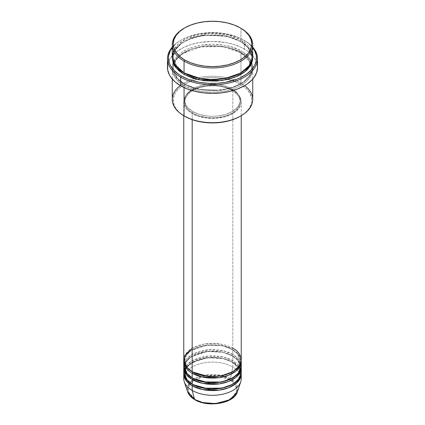 <?xml version="1.0" encoding="UTF-8"?>
<svg xmlns="http://www.w3.org/2000/svg" width="425" height="425" viewBox="0 0 425 425"><rect width="100%" height="100%" fill="white"/><g stroke="black" fill="none" stroke-linecap="round" stroke-linejoin="round"><path stroke-width="0.32" stroke-dasharray="2.12 1.59" d="M222.158 402.603L233.006 397.306L236.906 389.9L234.6 383.669L229.76 379.69L226.063 377.937L221.839 376.635L217.26 375.833L212.5 375.562L207.74 375.833L203.161 376.635L198.937 377.937L195.24 379.69L192.201 381.825L189.948 384.264L188.557 386.909L188.089 389.656L188.557 392.408L189.948 395.048L192.201 397.487L195.24 399.622A0.956 0.552 -60 0 1 194.762 399.67A0.956 0.552 120 0 0 195.24 399.622L202.842 402.603M221.839 402.677L226.063 401.375L229.76 399.622L232.799 397.487L235.052 395.048L236.443 392.408L236.911 389.656L236.443 386.909L235.052 384.264L232.799 381.825L229.76 379.69A0.956 0.552 120 0 0 230.414 378.733L236.103 383.759L237.378 391.85A25.335 14.625 0 0 0 230.414 378.733L232.82 366.972A28.741 16.591 180 0 1 240.948 376.359M192.18 373.23C185.417 370.271 177.416 358.61 192.18 349.764C207.496 341.243 227.694 345.86 232.82 349.764A0.956 0.552 -60 0 1 232.342 349.812A0.956 0.552 -60 0 1 232.146 349.371L222.349 345.716L206.555 345.047L190.623 350.827L186.123 355.683L184.721 360.713L187.298 367.466L192.52 371.859L187.298 367.466L184.721 360.713L186.123 355.683L190.623 350.827L206.555 345.047L222.349 345.716L232.146 349.371A0.956 0.552 -60 0 1 232.82 348.203L216.564 343.506L204.133 344.059L192.18 348.203M192.18 371.668A0.956 0.552 -60 0 1 192.658 371.62A0.956 0.552 -60 0 1 192.854 372.056A0.956 0.552 120 0 0 192.658 371.62A0.956 0.552 120 0 0 192.18 371.668M186.713 367.258L196.972 359.933L211.708 357.197L224.193 358.679L232.146 361.888A0.956 0.552 -60 0 1 232.82 360.713L232.82 356.022A28.741 16.591 180 0 0 202.13 352.283A28.741 16.591 180 0 0 183.791 366.972L185.651 361.834L190.613 357L207.06 351.464L222.944 352.298L232.82 356.022A0.956 0.552 -60 0 1 232.342 356.07A0.956 0.552 -60 0 1 232.146 355.629L222.349 351.974L206.555 351.305L190.623 357.085L186.123 361.941L184.721 366.972L187.298 373.718L192.52 378.117L187.298 373.718L184.721 366.972L186.123 361.941L190.623 357.085L206.555 351.305L222.349 351.974L232.146 355.629A0.956 0.552 -60 0 1 232.82 354.461L223.444 350.848L208.436 349.764L192.18 354.455L186.687 358.897L184.052 363.842M192.18 377.926A0.956 0.552 -60 0 1 192.658 377.878A0.956 0.552 -60 0 1 192.854 378.314A0.956 0.552 120 0 0 192.658 377.878A0.956 0.552 120 0 0 192.18 377.926M241.241 372.449A28.741 16.591 0 0 0 232.82 360.713L223.444 357.106L208.436 356.022L192.18 360.713L186.687 365.155L184.052 370.101M192.18 384.179A0.956 0.552 -60 0 1 192.658 384.136A0.956 0.552 -60 0 1 192.854 384.572A0.956 0.552 120 0 0 192.658 384.136A0.956 0.552 120 0 0 192.18 384.179M241.241 378.707A28.741 16.591 0 0 0 232.82 366.972L232.82 362.281A28.741 16.591 180 0 0 202.13 358.535A28.741 16.591 180 0 0 183.791 373.23L185.651 368.092L190.613 363.258L207.06 357.723L222.944 358.557L232.82 362.281A0.956 0.552 -60 0 1 232.342 362.328A0.956 0.552 -60 0 1 232.146 361.888L222.349 358.233L206.555 357.563L190.623 363.343L186.123 368.199L184.721 373.23L187.298 379.977L192.52 384.375L187.298 379.977L184.721 373.23L186.161 368.135M252.737 99.461A40.237 23.232 0 0 0 240.948 83.034L240.274 84.208A39.275 22.679 0 0 0 184.726 84.208A39.275 22.679 0 0 0 184.726 116.28L179.844 112.843L176.21 108.922L174.914 106.829L173.411 102.468L173.411 98.021L174.914 93.659L176.21 91.566L179.844 87.646L184.726 84.208L177.055 77.945L173.225 68.175L175.206 61.062L181.571 54.198L191.829 48.891L204.101 46.022L226.424 46.973L240.274 52.142A0.956 0.552 -60 0 1 240.948 50.968C233.771 45.502 205.493 39.031 184.052 50.968C163.381 63.346 174.585 79.672 184.052 83.821A0.956 0.552 -60 0 1 184.53 83.773A0.956 0.552 -60 0 1 184.726 84.208A0.956 0.552 -60 0 1 184.052 85.382C174.585 81.239 163.381 64.913 184.052 52.53C205.493 40.598 233.771 47.063 240.948 52.53A0.956 0.552 -60 0 1 240.47 52.578A0.956 0.552 -60 0 1 240.274 52.142L226.424 46.973L204.101 46.022L191.829 48.891L181.571 54.198L175.206 61.062L173.225 68.175L177.055 77.945L184.726 84.208L190.676 81.387L197.471 79.294L204.839 78.003L212.5 77.568L220.161 78.003L231.014 80.245L237.416 82.716L242.861 85.861L247.137 89.553L250.086 93.659L251.589 98.021L251.589 102.468L250.086 106.829L248.79 108.922L245.156 112.843L240.274 116.28A39.275 22.679 0 0 0 240.274 84.208L240.948 83.034A40.237 23.232 180 0 1 244.72 85.547M244.338 40.407L243.658 40.014A44.067 25.442 180 0 1 243.663 40.014A44.067 25.442 180 0 1 252.737 47.632L249.14 43.871L246.564 41.868L243.658 40.014L236.98 36.853L225.292 33.66L212.5 32.566L199.708 33.66L188.02 36.853L181.342 40.014L178.436 41.868L175.86 43.871L172.263 47.627A44.067 25.442 180 0 1 181.337 40.014A44.067 25.442 180 0 1 243.658 40.014L244.338 40.407A45.023 25.994 180 0 1 252.737 47.122A45.023 25.994 0 0 0 244.338 40.407L244.338 49.013L244.338 40.407A45.023 25.994 0 0 0 180.662 40.407A45.023 25.994 0 0 0 172.263 47.122A45.023 25.994 180 0 1 244.338 40.407L243.663 40.014M184.726 73.259A0.956 0.552 120 0 0 184.53 72.818A0.956 0.552 120 0 0 184.052 72.866A0.956 0.552 -60 0 1 184.53 72.818A0.956 0.552 -60 0 1 184.726 73.259L177.055 66.996L173.225 57.226L175.206 50.107L181.571 43.244L191.829 37.942L204.101 35.073L226.424 36.019L240.274 41.188A0.956 0.552 -60 0 1 240.948 40.014L228.607 35.153L209.015 33.299L186.809 38.563L178.442 44.078L173.57 50.575M252.737 56.44A40.237 23.232 0 0 0 240.948 40.014A0.956 0.552 120 0 0 240.274 41.188L247.945 47.451L251.775 57.226L249.103 65.45L240.608 73.063L249.103 65.45L251.775 57.226L247.945 47.451L240.274 41.188A0.956 0.552 120 0 0 240.47 41.629A0.956 0.552 120 0 0 240.948 41.581L231.466 37.517L220.352 35.222L208.558 34.887L197.104 36.545L186.973 40.051L181.395 43.27L179.047 45.098L175.328 49.114L173.995 51.26L173.039 53.476L172.29 57.226L174.728 50.001L181.56 43.159L192.158 37.963L204.606 35.227L227.019 36.343L240.948 41.581A0.956 0.552 -60 0 1 240.47 41.629A0.956 0.552 -60 0 1 240.274 41.188L226.424 36.019L204.101 35.073L191.829 37.942L181.571 43.244L175.206 50.107L173.225 57.226L176.922 66.831L184.392 73.063M241.241 359.933A28.741 16.591 0 0 0 232.82 348.203A0.956 0.552 120 0 0 232.146 349.371L237.57 353.802L240.279 360.713L238.414 366.499L232.48 371.859L238.414 366.499L240.279 360.713L237.57 353.802L232.146 349.371A0.956 0.552 120 0 0 232.342 349.812A0.956 0.552 120 0 0 232.82 349.764A28.741 16.591 180 0 1 241.209 360.713L238.202 354.073L232.82 349.764L232.82 354.461L232.82 349.764A28.741 16.591 180 0 0 202.13 346.024A28.741 16.591 180 0 0 183.791 360.713M241.241 366.191A28.741 16.591 0 0 0 232.82 354.461A28.741 16.591 0 0 0 201.503 350.859A28.741 16.591 0 0 0 183.759 366.191M192.18 113.544L192.18 119.648L192.18 113.544L198.953 116.445L206.895 118.081L215.316 118.32L223.497 117.141L230.732 114.633L236.396 111.026L240.003 106.627L241.102 103.434L241.241 101.809A28.741 16.591 180 0 1 223.497 117.141A28.741 16.591 180 0 1 192.18 113.544A28.741 16.591 180 0 1 183.759 101.809L184.312 105.044L185.948 108.157L188.604 111.026L192.18 113.544M232.82 90.079A28.741 16.591 180 0 1 241.241 101.809L240.688 98.573L239.052 95.46L236.396 92.592L232.82 90.079L228.469 88.012L223.497 86.477L218.105 85.537L212.5 85.218L206.895 85.537L201.503 86.477L196.531 88.012L192.18 90.079L188.604 92.592L185.948 95.46L184.312 98.573L183.759 101.809A28.741 16.591 180 0 1 201.503 86.477A28.741 16.591 180 0 1 232.82 90.079L232.82 348.203L232.82 90.079M192.854 111.584L192.854 113.151A27.779 16.038 0 0 0 223.13 116.625A27.779 16.038 0 0 0 240.279 101.809A27.779 16.038 0 0 0 232.146 90.467L232.146 88.905A27.779 16.038 180 0 1 240.279 100.247A27.779 16.038 180 0 1 223.13 115.063A27.779 16.038 180 0 1 192.854 111.584L199.405 114.389L207.081 115.977L212.5 116.285L217.919 115.977L225.595 114.389L232.146 111.584L237.001 107.807L239.748 103.376L240.279 100.247L239.748 97.118L237.001 92.682L233.973 90.068L227.933 86.907L223.13 85.425L217.919 84.511L212.5 84.203L204.436 84.894L199.405 86.1L194.873 87.848L189.401 91.332L186.835 94.106L185.252 97.118L184.854 101.819L185.916 104.901L187.999 107.807L192.854 111.584A27.779 16.038 180 0 1 184.721 100.247A27.779 16.038 180 0 1 201.87 85.425A27.779 16.038 180 0 1 232.146 88.905L232.146 90.467A27.779 16.038 0 0 0 201.87 86.992A27.779 16.038 0 0 0 184.721 101.809A27.779 16.038 0 0 0 192.854 113.151L192.854 111.584M184.052 85.382L184.052 87.539L184.052 85.382A40.237 23.232 180 0 1 172.263 68.956A40.237 23.232 180 0 1 197.104 47.494A40.237 23.232 180 0 1 240.948 52.53A40.237 23.232 180 0 1 252.737 68.956A40.237 23.232 180 0 1 227.896 90.419A40.237 23.232 180 0 1 184.052 85.382A0.956 0.552 120 0 0 184.726 84.208A0.956 0.552 120 0 0 184.53 83.773A0.956 0.552 120 0 0 184.052 83.821L193.534 87.879L204.648 90.174L216.442 90.509L224.182 89.622L231.466 87.879L238.027 85.351L243.605 82.131L247.982 78.343L249.672 76.282L251.005 74.136L252.54 69.668L252.737 67.394L251.961 62.863L249.672 58.501L245.953 54.485L243.605 52.657L238.027 49.438L231.466 46.904L224.182 45.162L212.5 44.163L200.818 45.162L193.534 46.904L186.973 49.438L181.395 52.657L179.047 54.485L177.018 56.44L173.995 60.648L172.46 65.115L172.46 69.668L173.995 74.136L177.018 78.343L179.047 80.298L184.052 83.821C191.229 89.282 219.507 95.752 240.948 83.821C261.619 71.437 250.415 55.112 240.948 50.968A0.956 0.552 120 0 0 240.274 52.142L247.945 58.4L251.775 68.175L249.794 75.289L243.429 82.152L233.171 87.454L220.899 90.328L198.576 89.377L184.726 84.208L198.576 89.377L220.899 90.328L233.171 87.454L243.429 82.152L249.794 75.289L251.775 68.175L247.945 58.4L240.274 52.142A0.956 0.552 120 0 0 240.47 52.578A0.956 0.552 120 0 0 240.948 52.53L240.948 83.034L240.948 52.53C250.415 56.674 261.619 72.999 240.948 85.382C219.507 97.314 191.229 90.849 184.052 85.382M257.523 67.394A45.023 25.994 0 0 0 244.338 49.013A45.023 25.994 0 0 0 195.272 43.377A45.023 25.994 0 0 0 167.477 67.394M251.43 50.575L240.948 40.014L240.948 28.284L240.948 40.014A40.237 23.232 0 0 0 197.104 34.983A40.237 23.232 0 0 0 172.263 56.44M240.948 363.842L237.697 358.211L232.82 354.461A0.956 0.552 120 0 0 232.146 355.629L237.57 360.06L240.279 366.972L238.414 372.757L232.48 378.117L238.414 372.757L240.279 366.972L237.57 360.06L232.146 355.629A0.956 0.552 120 0 0 232.342 356.07A0.956 0.552 120 0 0 232.82 356.022L232.82 360.713A0.956 0.552 120 0 0 232.146 361.888L237.57 366.318L240.279 373.23L238.414 379.01L232.48 384.375L238.414 379.01L240.279 373.23L237.57 366.318L232.146 361.888A0.956 0.552 120 0 0 232.342 362.328A0.956 0.552 120 0 0 232.82 362.281A28.741 16.591 180 0 1 241.209 373.23L238.202 366.584L232.82 362.281L232.82 366.972A28.741 16.591 0 0 0 201.503 363.375A28.741 16.591 0 0 0 183.759 378.707M232.82 356.022A28.741 16.591 180 0 1 241.209 366.972L238.202 360.331L232.82 356.022M240.725 369.32L232.82 360.713A28.741 16.591 0 0 0 201.503 357.117A28.741 16.591 0 0 0 183.759 372.449M184.052 376.359A28.741 16.591 180 0 1 203.41 362.966A28.741 16.591 180 0 1 232.82 366.972L230.414 378.733A25.335 14.625 0 0 0 200.621 376.157A25.335 14.625 0 0 0 187.622 391.85L187.383 387.17L190.161 382.176L196.196 377.878L204.42 375.211L220.485 375.195L230.414 378.733A0.956 0.552 -60 0 1 229.76 379.69L229.617 379.61M195.383 379.61L189.189 385.475L188.323 391.6L195.24 399.622L198.937 401.375L203.161 402.677M184.392 28.087A40.237 23.232 180 0 1 240.608 28.087A40.237 23.232 0 0 0 184.052 28.284M240.948 41.581L245.953 45.098L249.672 49.114L251.961 53.476L252.71 57.226L248.577 47.717L240.948 41.581M167.689 64.844L169.416 59.845L172.789 55.138L177.692 50.899L183.935 47.297L191.277 44.466L199.431 42.516L212.5 41.395L225.569 42.516L233.723 44.466L241.065 47.297L247.308 50.899L252.211 55.138L255.584 59.845L257.311 64.844M180.28 85.547A40.237 23.232 180 0 1 194.337 78.737A40.237 23.232 180 0 1 230.663 78.737A40.237 23.232 180 0 1 240.948 83.034A40.237 23.232 0 0 0 230.663 78.737A40.237 23.232 0 0 0 194.337 78.737A40.237 23.232 0 0 0 172.263 99.461M232.146 90.467L237.001 94.249L239.084 97.155L240.146 100.236L239.748 104.938L238.165 107.945L235.599 110.718L230.127 114.208L225.595 115.956L217.919 117.539L212.5 117.847L207.081 117.539L199.405 115.956L194.873 114.208L189.401 110.718L186.835 107.945L185.252 104.938L184.721 101.809L185.252 98.68L187.999 94.249L192.854 90.467L199.405 87.662L207.081 86.078L215.225 85.845L220.564 86.461L225.595 87.662L232.146 90.467M232.82 348.203A28.741 16.591 0 0 0 201.503 344.606A28.741 16.591 0 0 0 183.759 359.933M184.726 116.28L184.052 115.887M229.527 379.557L215.826 375.695L205.466 376.162L195.473 379.557M192.658 371.62C189.178 369.58 186.83 367.232 185.597 364.586L184.721 360.713C183.101 347.714 216.389 339.4 232.342 349.812C235.843 351.868 238.202 354.227 239.424 356.894L240.279 360.713C241.899 373.713 208.617 382.033 192.658 371.62M192.658 377.878C189.178 375.838 186.83 373.49 185.597 370.839L184.721 366.972C183.101 353.972 216.389 345.658 232.342 356.07C235.843 358.121 238.202 360.485 239.424 363.152L240.279 366.972C241.899 379.971 208.617 388.291 192.658 377.878M240.215 372.151L240.279 373.23C241.899 386.229 208.617 394.549 192.658 384.136C189.178 382.091 186.83 379.748 185.597 377.097L184.721 373.23C183.101 360.23 216.389 351.916 232.342 362.328L239.424 369.41L239.998 371.02M184.53 72.818C179.605 69.939 176.258 66.597 174.489 62.799L173.225 57.226C171.078 38.532 217.929 26.982 240.47 41.629C245.363 44.492 248.699 47.807 250.479 51.579L251.775 57.226C253.922 75.916 207.071 87.465 184.53 72.818M240.47 52.578L221.972 46.564L200.68 46.941L182.872 53.598L177.012 58.677L173.804 64.377L173.225 68.175L174.489 73.748C176.258 77.547 179.605 80.888 184.53 83.773C207.071 98.414 253.922 86.865 251.775 68.175L251.196 64.377L250.479 62.528L240.47 52.578M241.241 101.809L241.241 115.722M240.279 100.247L240.279 101.809M252.737 68.956L252.737 79.061M172.263 68.956L172.263 79.061M184.721 100.247L184.721 101.809M183.759 101.809L183.759 115.722M180.662 40.407L181.337 40.014"/><path stroke-width="0.64" d="M202.842 402.603L211.639 403.739L222.158 402.603M240.948 376.359A28.741 16.591 180 0 1 240.72 381.852L237.378 391.85L229.681 399.829L215.48 403.601L202.635 402.549L194.586 399.42A0.956 0.552 120 0 0 194.762 399.67A0.956 0.552 -60 0 1 194.586 399.42A25.335 14.625 0 0 0 219.922 403.065A25.335 14.625 0 0 0 237.378 391.85C234.308 403.415 207.894 407.915 194.762 399.67C191.091 397.54 188.711 394.931 187.622 391.85A25.335 14.625 0 0 0 194.586 399.42L192.18 390.437L194.586 399.42L187.622 391.85L184.28 381.852A28.741 16.591 180 0 1 184.052 376.359M192.18 348.203L185.008 355.103L184.052 362.281L187.303 367.912L192.18 371.668A28.741 16.591 0 0 0 223.497 375.264A28.741 16.591 0 0 0 241.241 359.933L241.241 115.722M184.052 363.842L185.927 372.507L192.18 377.926L192.18 373.23A0.956 0.552 120 0 0 192.854 372.056L192.52 371.859L192.854 372.056A0.956 0.552 -60 0 1 192.18 373.23L192.18 377.926A28.741 16.591 0 0 0 223.497 381.522A28.741 16.591 0 0 0 241.241 366.191L241.241 361.5A28.741 16.591 180 0 1 223.497 376.826A28.741 16.591 180 0 1 192.18 373.23A28.741 16.591 180 0 1 183.759 361.5A28.741 16.591 180 0 1 183.791 360.713M241.241 367.752A28.741 16.591 180 0 0 241.209 366.972L240.173 372.231L235.848 377.432L228.459 381.554L219.369 383.865L202.576 383.329L192.18 379.488A0.956 0.552 120 0 0 192.854 378.314L192.52 378.117L192.854 378.314A0.956 0.552 -60 0 1 192.18 379.488L186.341 374.632L183.791 366.972A28.741 16.591 180 0 0 183.759 367.752L183.759 372.449A28.741 16.591 0 0 0 192.18 384.179A28.741 16.591 0 0 0 223.497 387.775A28.741 16.591 0 0 0 241.241 372.449L241.241 367.752A28.741 16.591 180 0 1 223.497 383.084A28.741 16.591 180 0 1 192.18 379.488L192.18 384.179L192.18 379.488A28.741 16.591 180 0 1 183.759 367.752M184.052 370.101L185.927 378.765L192.18 384.179L203.437 388.195L221.648 388.179L230.977 385.156L237.83 380.29L240.991 374.627L240.725 369.32M241.241 374.011A28.741 16.591 180 0 0 241.209 373.23L240.173 378.489L235.848 383.69L228.459 387.812L219.369 390.123L202.576 389.587L192.18 385.746A0.956 0.552 120 0 0 192.854 384.572L192.52 384.375L192.854 384.572A0.956 0.552 -60 0 1 192.18 385.746L186.341 380.885L183.791 373.23A28.741 16.591 180 0 0 183.759 374.011L183.759 378.707A28.741 16.591 0 0 0 192.18 390.437A28.741 16.591 0 0 0 223.497 394.033A28.741 16.591 0 0 0 241.241 378.707L241.241 374.011A28.741 16.591 180 0 1 223.497 389.342A28.741 16.591 180 0 1 192.18 385.746L192.18 390.437L192.18 385.746A28.741 16.591 180 0 1 183.759 374.011M186.161 368.135L186.713 367.258M173.57 50.575L172.353 57.981L174.664 64.345L184.052 72.866L184.052 61.136L184.726 59.962A39.275 22.679 180 0 1 184.726 27.891A39.275 22.679 180 0 1 240.274 27.891L234.324 25.07L227.529 22.977L220.161 21.686L212.5 21.25L204.839 21.686L197.471 22.977L190.676 25.07L184.726 27.891L179.844 31.328L176.21 35.248L173.979 39.504L173.225 43.929L173.979 48.349L176.21 52.604L179.844 56.525L184.726 59.962L190.676 62.783L197.471 64.876L204.839 66.167L212.5 66.603L220.161 66.167L227.529 64.876L234.324 62.783L240.274 59.962L245.156 56.525L248.79 52.604L251.021 48.349L251.775 43.929L251.021 39.504L248.79 35.248L245.156 31.328L240.948 28.284A40.237 23.232 0 0 0 240.608 28.087A40.237 23.232 180 0 1 240.948 28.284L240.274 27.891A39.275 22.679 180 0 1 240.274 59.962A39.275 22.679 180 0 1 184.726 59.962L184.052 61.136A40.237 23.232 0 0 0 240.948 61.136A40.237 23.232 0 0 0 240.948 28.284L240.948 28.284A40.237 23.232 180 0 1 252.737 44.71A40.237 23.232 180 0 1 227.896 66.172A40.237 23.232 180 0 1 184.052 61.136L184.052 72.866A40.237 23.232 0 0 0 227.896 77.902A40.237 23.232 0 0 0 252.737 56.44L252.737 44.71M244.72 85.547A40.237 23.232 180 0 1 240.948 115.887A40.237 23.232 180 0 1 184.052 115.887L184.726 116.28A39.275 22.679 0 0 0 240.274 116.28L234.324 119.101L227.529 121.194L220.161 122.485L212.5 122.921L204.839 122.485L197.471 121.194L190.676 119.101L184.052 115.887A40.237 23.232 0 0 0 227.896 120.923A40.237 23.232 0 0 0 252.737 99.461L252.737 79.061M180.662 77.169A45.023 25.994 0 0 0 238.861 79.863A45.023 25.994 0 0 0 252.737 47.122A45.023 25.994 180 0 1 257.523 58.788A45.023 25.994 180 0 1 229.728 82.806A45.023 25.994 180 0 1 180.662 77.169L180.662 85.776A45.023 25.994 0 0 0 229.728 91.407A45.023 25.994 0 0 0 257.523 67.394L256.658 72.463L254.097 77.339L252.211 79.645L247.308 83.884L244.338 85.776L237.517 89.006L229.728 91.407L221.282 92.889L212.5 93.388L203.718 92.889L195.272 91.407L187.483 89.006L180.662 85.776L180.662 77.169A45.023 25.994 180 0 1 167.477 58.788A45.023 25.994 180 0 1 172.263 47.122A45.023 25.994 0 0 0 180.662 77.169L181.342 75.995L180.662 77.169M252.737 47.632A44.067 25.442 180 0 1 237.485 78.965A44.067 25.442 180 0 1 181.342 75.995L188.02 79.162L191.728 80.442L199.708 82.354L208.181 83.327L216.819 83.327L225.292 82.354L236.98 79.162L240.454 77.674L246.564 74.147L251.366 69.998L254.671 65.392L256.355 60.499L256.355 55.51L254.671 50.623L252.737 47.627M184.726 73.259A0.956 0.552 -60 0 1 184.052 74.433L175.966 67.74L172.29 57.226L173.039 62.539L175.328 66.895L179.047 70.911L184.052 74.433A0.956 0.552 120 0 0 184.726 73.259L193.683 77.127L207.134 79.688L224.257 78.859L240.608 73.063L224.257 78.859L207.134 79.688L193.683 77.127L184.392 73.063M192.18 373.23L202.576 377.071L219.369 377.607L228.459 375.296L235.848 371.174L240.173 365.973L241.209 360.713A28.741 16.591 180 0 1 241.241 361.5M192.18 119.648L192.18 371.668L192.18 119.648M184.052 87.539L184.052 115.887L184.052 87.539M240.72 381.852A28.741 16.591 180 0 1 220.92 394.57A28.741 16.591 180 0 1 192.18 390.437A28.741 16.591 180 0 1 184.28 381.852M203.161 402.677L207.74 403.479L212.5 403.75L217.26 403.479L221.839 402.677M184.726 27.891L184.052 28.284A40.237 23.232 0 0 0 184.052 61.136A40.237 23.232 180 0 1 172.263 44.71A40.237 23.232 180 0 1 184.392 28.087M172.263 44.71L172.263 56.44A40.237 23.232 0 0 0 184.052 72.866L200.403 78.598L212.782 79.672L226.854 78.142L239.976 73.413L249.077 66.119L252.652 57.959L251.43 50.575M172.263 47.627L170.329 50.623L168.645 55.51L168.433 58.007L169.278 62.969L170.329 65.392L173.634 69.998L178.436 74.147L181.342 75.995A44.067 25.442 180 0 1 172.263 47.632M252.71 57.226L252.54 60.281L251.005 64.749L247.982 68.956L245.953 70.911L243.605 72.744L238.027 75.963L227.896 79.47L216.442 81.122L204.648 80.787L193.534 78.492L184.052 74.433L198.502 79.783L221.823 80.601L234.51 77.451L244.901 71.777L251.095 64.568L252.71 57.226M167.477 58.788L167.477 67.394A45.023 25.994 0 0 0 180.662 85.776L175.063 81.834L170.903 77.339L169.416 74.938L167.689 69.939L167.689 64.844M257.311 64.844L257.523 67.394L257.523 58.788M172.263 79.061L172.263 99.461A40.237 23.232 0 0 0 184.052 115.887L184.052 115.887A40.237 23.232 180 0 1 180.28 85.547M183.759 115.722L183.759 359.933A28.741 16.591 0 0 0 192.18 371.668C197.306 375.567 217.504 380.189 232.82 371.668C247.584 362.822 239.583 351.162 232.82 348.203M183.759 361.5L183.759 366.191A28.741 16.591 0 0 0 192.18 377.926L203.139 381.878L220.867 382.064L230.132 379.291L237.198 374.675L240.778 369.155L240.948 363.842M192.854 384.572L208.76 389.125L220.91 388.519L232.48 384.375L220.91 388.519L208.76 389.125L192.854 384.572M192.854 378.314L208.76 382.867L220.91 382.261L232.48 378.117L220.91 382.261L208.76 382.867L192.854 378.314M192.854 372.056L208.76 376.608L220.91 376.003L232.48 371.859L220.91 376.003L208.76 376.608L192.854 372.056M240.948 28.284L240.274 27.891M240.948 115.887L240.274 116.28M240.215 372.151L239.998 371.02"/></g></svg>
